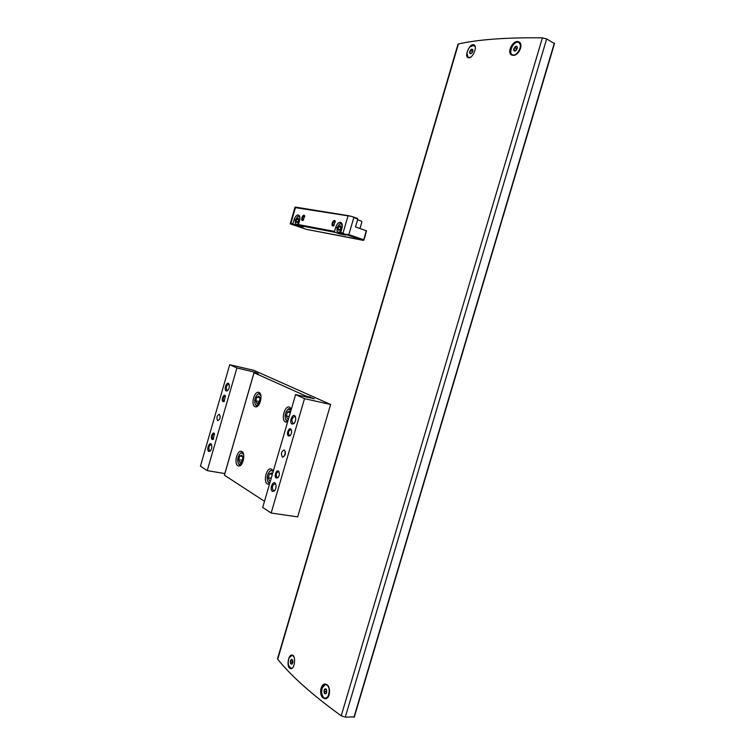 <?xml version="1.0" encoding="UTF-8"?>
<svg xmlns="http://www.w3.org/2000/svg" width="755" height="755" viewBox="0 0 755 755"><rect width="100%" height="100%" fill="white"/><g stroke="black" fill="none" stroke-linecap="round" stroke-linejoin="round"><path stroke-width="1.13" d="M323.121 697.941L324.877 698.677C330.813 699.649 331.152 684.36 325.339 684.134C320.62 683.228 318.704 694.855 323.121 697.941M289.486 668.071L290.628 668.685C294.884 669.6 296.253 655.217 292.062 655.019C288.693 654.179 286.447 665.306 289.486 668.071M277.566 658.653L277.717 659.238C291.175 676.084 312.353 694.93 341.222 715.787L345.28 717.137L354.142 716.863M457.974 44.29L458.398 43.979C478.557 39.458 506.558 37.41 542.401 37.835L546.648 38.939L554.302 43.497M469.034 57.786C473.243 57.654 477.67 46.055 473.904 44.856C469.969 42.799 463.919 56.295 468.062 57.663L469.034 57.786M513.23 55.351C518.893 55.71 523.904 43.771 518.808 41.884C513.343 38.986 506.077 52.878 511.815 55.058L513.23 55.351M291.147 668.675L288.618 665.457M289.052 657.983L292.109 655.029M468.157 57.701L466.939 53.19M470.12 46.857L474.319 45.102M325.282 698.686L323.782 697.96L321.97 694.609M322.187 687.984L325.547 684.162M512.032 55.143C510.729 54.02 510.38 52.133 510.993 49.471M513.711 44.375C515.656 42.299 517.468 41.534 519.166 42.072M513.862 48.726C515.288 45.998 516.477 45.526 517.411 47.291L515.637 50.802C514.117 51.406 513.532 50.708 513.862 48.726M517.411 47.291L516.363 46.366L514.627 47.612L513.947 49.915L515.637 50.802M517.468 42.214L518.732 42.431C523.611 44.243 517.024 57.22 512.466 54.822C508.247 53.341 512.636 42.242 517.468 42.214M519.015 42.573L520.742 45.357C520.884 48.093 519.893 50.679 517.77 53.114M514.561 55.134L512.513 54.832M515.571 50.774L513.947 49.915M516.061 50.481L516.599 48.65L514.627 47.612M516.599 48.65L517.383 48.093L516.146 50.406M324.103 690.259C324.782 688.626 325.575 688.381 326.471 689.541L326.179 693.552C324.518 694.345 323.829 693.25 324.103 690.259M326.169 689.202L324.792 689.381L324.14 691.58L324.867 693.6L326.245 693.477M327.208 685.295C330.879 688.069 329.048 698.979 325.037 698.177C320.092 697.931 320.932 683.747 325.811 684.643L327.208 685.295M329.576 689.957L328.019 696.808L325.424 698.186M326.198 684.662L327.34 685.115M326.339 691.646L326.67 690.542L326.689 692.59L326.339 691.646L324.14 691.58M326.349 689.428L324.792 689.381M469.714 51.51C470.96 48.999 472.017 48.499 472.904 50.009L472.243 52.491L471.224 53.52C469.884 54.02 469.384 53.35 469.714 51.51M472.932 50.283L471.998 49.273L470.431 50.443L469.78 52.633L470.714 53.652M470.403 57.276L468.44 57.314C464.57 56.012 468.657 45.347 473.036 45.338L475.14 46.461M474.385 45.659L474.989 46.027M469.601 57.654L468.506 57.342M471.318 53.416L469.78 52.633M471.922 52.907L472.366 51.434L470.431 50.443M472.366 51.434L472.856 51.066M471.96 52.869L472.838 51.113M290.477 660.833C291.1 659.285 291.808 659.021 292.619 660.03L292.308 663.89C290.798 664.636 290.184 663.617 290.477 660.833M292.374 659.766L291.109 659.983L290.496 662.069L291.147 663.956L292.402 663.749M292.374 667.996L291.156 668.241C286.664 667.967 287.749 654.623 292.176 655.5L293.818 656.557M292.091 668.241L291.487 668.25M292.213 655.5L293.317 655.784M292.846 662.777L292.638 662.173L290.496 662.069M292.638 662.173L292.949 661.116L292.864 662.72M292.629 660.059L291.109 659.983M349.697 215.892L295.063 207.03L295.441 207.672L351.755 216.43L357.738 219.252L355.501 226.934L366.411 230.794M366.25 230.671L363.787 239.788M290.581 224.018L306.539 229.369L290.581 224.018L290.958 223.187L297.848 225.915L303.293 226.962L298.763 225.434L298.395 224.594L334.531 231.407L334.899 232.295L339.58 233.88L345.762 235.06L341.062 233.465L340.694 232.568L343.034 233.012L344.705 234.154L348.838 234.635L363.627 239.675M332.889 226.028C330.246 225.452 333.993 217.969 335.267 221.29L333.757 225.792L332.889 226.028M302.481 220.517C300.103 220.026 303.472 212.938 304.671 215.911L303.217 220.328L302.481 220.517M334.531 231.407L335.739 227.264C336.985 223.754 338.636 222.112 340.665 222.338C342.26 223.169 342.676 225.188 341.911 228.387L340.694 232.568M292.968 223.574L294.091 219.677C295.243 216.392 296.715 214.835 298.508 215.015C299.914 215.76 300.264 217.648 299.537 220.668L298.395 224.594M359.993 228.491L361.871 222.046L361.513 221.158L357.587 219.771M363.759 240.279L306.568 229.369M357.738 219.252L357.577 218.497L351.953 216.506M303.538 220.064L302.963 220.139C302.047 218.289 302.51 216.883 304.359 215.921L304.784 216.345M334.106 225.509L333.389 225.632C332.37 223.669 332.861 222.196 334.871 221.224L335.38 221.762M338.797 230.464L337.995 229.048L338.693 226.651L340.194 225.66L341.005 227.076L340.307 229.473L338.797 230.464L337.995 229.048L338.693 226.651L340.194 225.66L340.882 226.349M341.722 229.048C339.976 232.521 338.41 233.22 337.032 231.143L337.117 227.632L339.382 224.131C341.449 223.244 342.355 224.414 342.1 227.632M339.825 223.782L341.902 223.574M340.854 232.03L338.363 233.021L337.004 231.068M343.563 234.314L338.363 233.021M365.439 234.569L364.25 238.637M365.533 235.013L364.297 238.599M338.693 226.651L340.977 227.444L340.628 228.633L340.939 227.868M340.09 229.765L337.995 229.048M296.809 222.649L296.12 221.338L296.772 219.092L298.121 218.148L298.81 219.46L298.159 221.715L296.809 222.649L296.12 221.338L296.772 219.092L298.121 218.148M299.188 221.857C297.668 224.584 296.375 225.122 295.299 223.471L295.365 220.016L297.527 216.647C298.989 215.939 299.773 216.685 299.886 218.884M297.612 216.591L299.575 216.109M298.489 224.263L296.441 225.065L295.46 224.018M301.311 226.292L296.441 225.065M298.801 219.78L296.772 219.092M297.989 221.97L296.12 221.338M292.015 424.055C288.448 422.272 293.138 411.852 295.365 416.618C296.158 419.28 295.649 421.639 293.827 423.687L292.015 424.055M272.395 491.345C269.054 489.325 273.31 479.293 275.594 483.832C276.481 486.494 276.056 488.891 274.301 491.024L272.395 491.345M288.533 435.994C285.588 434.474 289.439 425.848 291.298 429.793C291.977 432.011 291.562 433.974 290.062 435.701L288.533 435.994M276.264 478.057C273.442 476.414 277.066 467.987 278.954 471.809C279.68 474.027 279.312 476.018 277.849 477.783L276.264 478.057M282.389 457.039C280.747 453.812 281.332 451.433 284.144 449.914C286.164 452.877 285.683 455.293 282.7 457.162L282.389 457.039M229.718 364.703L236.9 367.968L255.086 372.272L258.267 373.716L254.057 372.762L305.388 395.809L314.24 398.753L295.582 394.601L262.702 507.435L271.139 513.032L297.697 516.873L330.605 404.482L254.01 370.384L229.718 364.703L200.443 466.137L207.238 470.639L224.867 473.555M295.582 394.601L304.51 398.659L271.139 513.032M304.51 398.659L330.605 404.482M226.17 390.967C223.386 389.618 227.151 380.378 228.982 384.068C229.699 386.598 229.19 388.825 227.444 390.75L226.17 390.967M208.72 451.424C206.096 449.867 209.56 440.929 211.419 444.468C212.202 446.988 211.759 449.244 210.069 451.235L208.72 451.424M223.074 401.688C220.771 400.537 223.867 392.883 225.405 395.931L224.15 401.518L223.074 401.688M212.164 439.476C209.947 438.221 212.891 430.718 214.429 433.691L213.278 439.316L212.164 439.476M217.619 420.601C216.336 417.76 216.874 415.637 219.224 414.221C220.771 416.836 220.309 418.987 217.836 420.686L217.619 420.601M236.9 367.968L207.238 470.639M254.057 372.762L224.395 475.178L264.486 501.301M254.945 406.634C250.632 404.859 254.265 390.901 258.663 392.345C263.486 393.119 260.06 408.285 255.388 406.803L254.945 406.634M237.825 465.675C233.767 463.57 237.061 450.046 241.317 451.339C246.111 451.981 243.148 467.298 238.476 465.939L237.825 465.675M287.57 422.102L285.513 422.054C280.775 420.082 284.541 405.473 289.382 407.03L291.402 408.927M269.45 484.266L267.459 484.049C262.995 481.718 266.383 467.59 271.064 468.978L273.272 471.158M305.388 395.809L305.114 396.743M219.752 418.921L220.243 416.562M213.646 438.957L212.816 439.023C211.768 436.673 212.202 434.908 214.118 433.748L214.599 434.106M224.509 401.169L223.725 401.245C222.649 398.923 223.102 397.158 225.075 395.979L225.566 396.356M210.513 450.782L209.531 450.848C208.295 448.036 208.814 445.95 211.06 444.572L211.626 444.978M227.897 390.326L226.981 390.411C225.698 387.655 226.236 385.569 228.614 384.153L229.19 384.597M284.588 456.001L285.399 451.66M277.849 477.783L278.274 477.311L276.972 477.537C275.622 474.848 276.094 472.885 278.378 471.639L279.152 472.29M290.062 435.692L290.486 435.248L289.231 435.493C287.844 432.832 288.344 430.869 290.713 429.604L291.487 430.293M274.829 490.439L273.272 490.693C271.687 487.494 272.234 485.154 274.924 483.681L275.83 484.417M294.365 423.14L292.883 423.423C291.232 420.271 291.826 417.94 294.676 416.43L295.592 417.251M241.194 462.249L239.713 462.485L238.712 459.701L239.779 456.02L241.855 455.095L242.865 457.87L241.789 461.579L239.713 462.485L238.712 459.701L239.779 456.02L241.855 455.095M242.402 462.919L239.146 464.419L238.278 463.419C237.089 459.719 237.731 456.416 240.203 453.51C241.893 452.358 243.082 453.019 243.78 455.482M240.222 465.552L238.335 463.532M240.807 452.915L242.676 452.273M242.393 460.39L242.648 458.455L242.261 460.71M242.723 456.539L239.779 456.02M242.119 460.295L238.712 459.701M270.46 480.803L269.422 480.69L268.289 477.717L269.422 473.847L271.677 472.932L272.47 473.923M269.422 480.69L268.289 477.717L269.422 473.847L271.677 472.932M269.818 483.002L267.789 481.53C266.543 477.736 267.166 474.348 269.677 471.346C270.998 470.289 272.149 470.412 273.112 471.724M269.592 483.795L267.817 481.577M269.582 471.431L272.564 469.95M272.347 474.348L269.422 473.847M271.215 478.208L268.289 477.717M258.229 403.208L256.823 403.472L255.785 400.829L256.86 397.13L258.984 396.045L260.031 398.678L258.956 402.396L256.823 403.472L255.785 400.829L256.86 397.13L258.984 396.045M259.465 403.859L256.266 405.416L255.228 404.274C254.152 400.575 254.888 397.309 257.446 394.488C259.229 393.364 260.428 394.091 261.041 396.668M257.134 406.483L255.266 404.359M258.059 393.921L260.022 393.327M259.437 401.5L259.692 399.706L259.276 401.849M259.975 397.8L256.86 397.13M259.154 401.556L255.785 400.829M288.542 418.742L287.476 418.723L286.296 415.911L287.428 412.022L289.741 410.928L290.562 411.834M287.476 418.723L286.296 415.911L287.428 412.022L289.741 410.928M287.9 420.95L285.664 419.402C284.541 415.618 285.277 412.277 287.872 409.38L291.204 409.616M287.646 421.847L285.956 420.167M287.778 409.455L290.854 408.068M290.326 412.636L287.428 412.022M289.193 416.515L286.296 415.911M542.401 37.835L341.222 715.787M458.398 43.979L277.717 659.238M554.321 43.139L353.944 717.25M546.648 38.939L345.28 717.137M290.213 223.81L293.336 224.405M346.337 234.607L363.023 240.288M341.062 233.465L344.705 234.154M298.763 225.434L334.899 232.295M347.923 216.232L343.034 233.012M295.441 207.672L290.958 223.187M294.091 219.677L295.337 220.101M335.739 227.264L337.079 227.727M295.063 207.04L349.574 215.873M353.736 217.836L348.838 234.635M254.218 371.998L224.82 473.545M255.086 372.272L254.888 372.961M309.475 396.734L309.201 397.659M310.428 397.026L310.173 397.876M554.538 43.403L354.274 717.099M458.002 44.186L277.529 658.775M520.639 48.188L520.676 47.301M329.303 694.515L328.887 695.251M366.543 230.803L363.806 240.156M351.868 216.477L357.577 218.497M306.539 229.369L363.136 240.316M295.063 207.03L290.222 223.754M337.032 231.143L337.174 231.7M274.811 490.457L274.301 491.024M295.564 417.147L295.365 416.618M294.346 423.159L293.827 423.687M238.278 463.419L238.618 464.165M267.789 481.53L268.119 482.285M269.677 471.346L270.262 470.724M255.228 404.274L255.539 405.029M287.872 409.38L288.467 408.785"/></g></svg>
